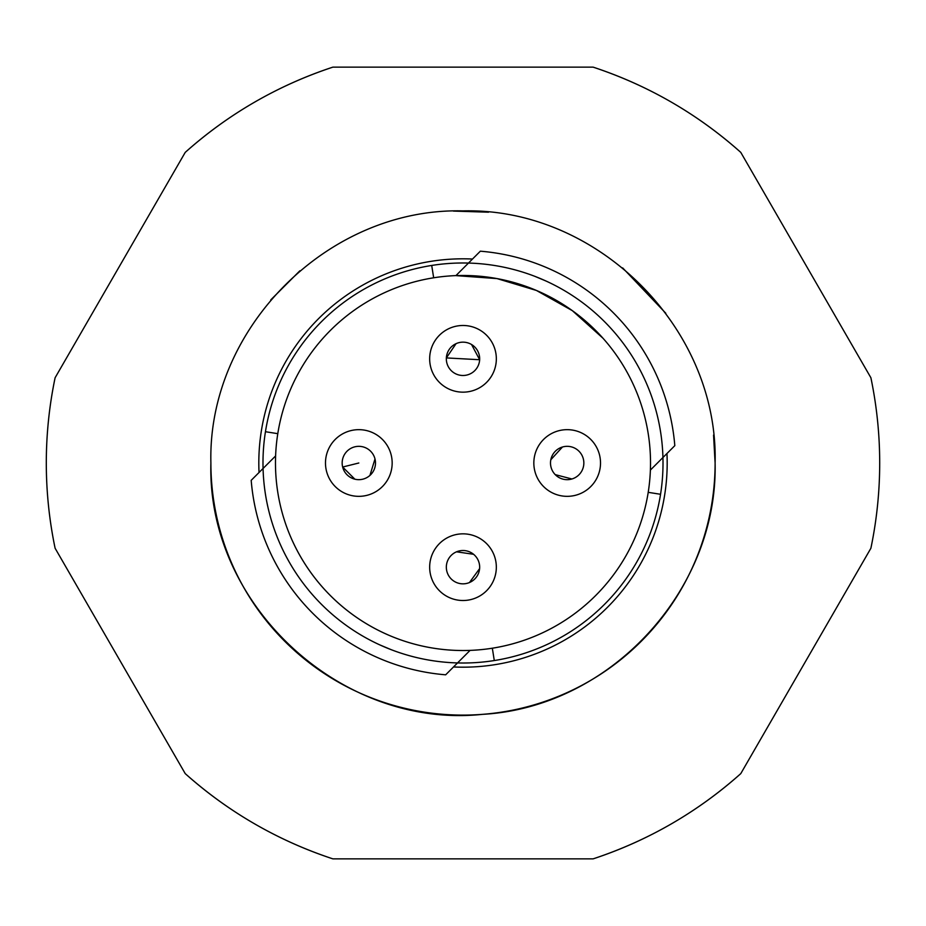 <?xml version="1.0" encoding="UTF-8"?>
<svg xmlns="http://www.w3.org/2000/svg" width="926" height="926" viewBox="0 0 926 926"><rect width="100%" height="100%" fill="white"/><g stroke="black" fill="none" stroke-linecap="round" stroke-linejoin="round"><path stroke-width="1.39" d="M666.963 453.509A204.183 204.183 0 0 1 453.509 666.963M259.037 472.491A204.183 204.183 0 0 1 472.491 259.037M262.984 463A200.016 200.016 0 0 1 265.449 431.713L277.788 433.669A187.515 187.515 0 0 1 433.669 277.788L431.713 265.449A200.016 200.016 0 0 1 660.551 494.287L648.212 492.331A187.515 187.515 0 0 1 492.331 648.212L494.287 660.551A200.016 200.016 0 0 1 262.984 463M648.385 387.913L649.728 391.316M546.213 281.11L534.684 276.272M277.615 538.087L276.272 534.684M379.787 644.89L391.316 649.728M270.762 299.897L299.862 270.797M453.393 211.082L488.546 212.193M622.654 267.892L665.817 313.266M713.552 435.081L715.103 463C718.02 590.661 609.898 707.452 482.4 714.351C341.254 729.329 206.822 604.909 210.896 463C207.424 328.29 328.29 207.424 463 210.896C597.71 207.424 718.576 328.29 715.103 463A252.103 252.103 0 0 1 463 715.103A252.103 252.103 0 0 1 210.896 463M650.376 470.084L674.811 445.661A212.517 212.517 0 0 0 480.339 251.189L455.916 275.624L496.996 278.587L536.443 290.463L572.349 310.661L602.965 338.221M275.624 455.916L251.189 480.339A212.517 212.517 0 0 0 445.661 674.811L470.084 650.376M879.677 458.428L879.7 463.012C879.688 434.282 876.748 405.866 870.891 377.75L740.777 152.385C697.428 113.794 648.212 85.377 593.115 67.135L332.885 67.135C277.788 85.377 228.572 113.794 185.223 152.385L55.109 377.75C49.252 405.866 46.312 434.282 46.3 463A416.7 416.7 0 0 1 55.109 377.75M55.109 548.25C49.252 520.134 46.312 491.718 46.3 463A416.7 416.7 0 0 0 55.109 548.25L185.223 773.615C228.572 812.206 277.788 840.623 332.885 858.865L593.115 858.865C648.212 840.623 697.428 812.206 740.777 773.615L870.891 548.25C876.748 520.134 879.688 491.718 879.7 463L879.677 467.595M387.415 634.611L384.267 633.187A187.515 187.515 0 0 1 292.813 541.722M265.449 431.713A200.016 200.016 0 0 1 431.713 265.449M656.441 493.639L648.212 492.331A187.515 187.515 0 0 0 433.669 277.788M660.551 494.287A200.016 200.016 0 0 1 494.287 660.551M496.29 360.631A33.336 33.336 0 0 1 461.194 392.115A33.336 33.336 0 0 1 429.71 357.019A33.336 33.336 0 0 1 464.806 325.535A33.336 33.336 0 0 1 496.29 360.631M391.177 454.944A33.336 33.336 0 0 1 366.881 495.352A33.336 33.336 0 0 1 326.473 471.056A33.336 33.336 0 0 1 350.769 430.648A33.336 33.336 0 0 1 391.177 454.944M576.632 494.97A33.336 33.336 0 0 1 535.205 472.457A33.336 33.336 0 0 1 557.718 431.03A33.336 33.336 0 0 1 599.145 453.543A33.336 33.336 0 0 1 576.632 494.97M475.941 597.895A33.336 33.336 0 0 1 432.28 580.116A33.336 33.336 0 0 1 450.059 536.455A33.336 33.336 0 0 1 493.72 554.234A33.336 33.336 0 0 1 475.941 597.895M593.115 67.135A416.7 416.7 0 0 1 740.777 152.385M185.223 152.385A416.7 416.7 0 0 1 332.885 67.135M332.885 858.865A416.7 416.7 0 0 1 185.223 773.615M740.777 773.615A416.7 416.7 0 0 1 593.115 858.865M479.61 568.61L469.47 582.535A16.668 16.668 0 0 1 447.64 573.645A16.668 16.668 0 0 1 456.53 551.815A16.668 16.668 0 0 1 478.36 560.705A16.668 16.668 0 0 1 469.47 582.535A16.668 16.668 0 0 1 447.64 573.645A16.668 16.668 0 0 1 456.53 551.815L473.58 554.292M550.831 459.736L562.441 447.015A16.668 16.668 0 0 1 583.16 458.266A16.668 16.668 0 0 1 571.909 478.985A16.668 16.668 0 0 1 551.19 467.734A16.668 16.668 0 0 1 562.441 447.015A16.668 16.668 0 0 1 583.16 458.266A16.668 16.668 0 0 1 571.909 478.985L555.241 474.633M354.855 479.182L342.655 467.028A16.668 16.668 0 0 1 354.797 446.83A16.668 16.668 0 0 1 374.995 458.972A16.668 16.668 0 0 1 362.853 479.17A16.668 16.668 0 0 1 342.655 467.028A16.668 16.668 0 0 1 354.797 446.83A16.668 16.668 0 0 1 374.995 458.972L369.925 475.432M471.554 344.518L479.645 359.728A16.668 16.668 0 0 1 462.097 375.47A16.668 16.668 0 0 1 446.355 357.922A16.668 16.668 0 0 1 463.903 342.18A16.668 16.668 0 0 1 479.645 359.728A16.668 16.668 0 0 1 462.097 375.47A16.668 16.668 0 0 1 446.355 357.922L456.043 343.673M277.788 433.669A187.515 187.515 0 0 0 492.331 648.212M358.825 463L342.655 467.028M446.355 357.922L479.645 359.728"/></g></svg>
